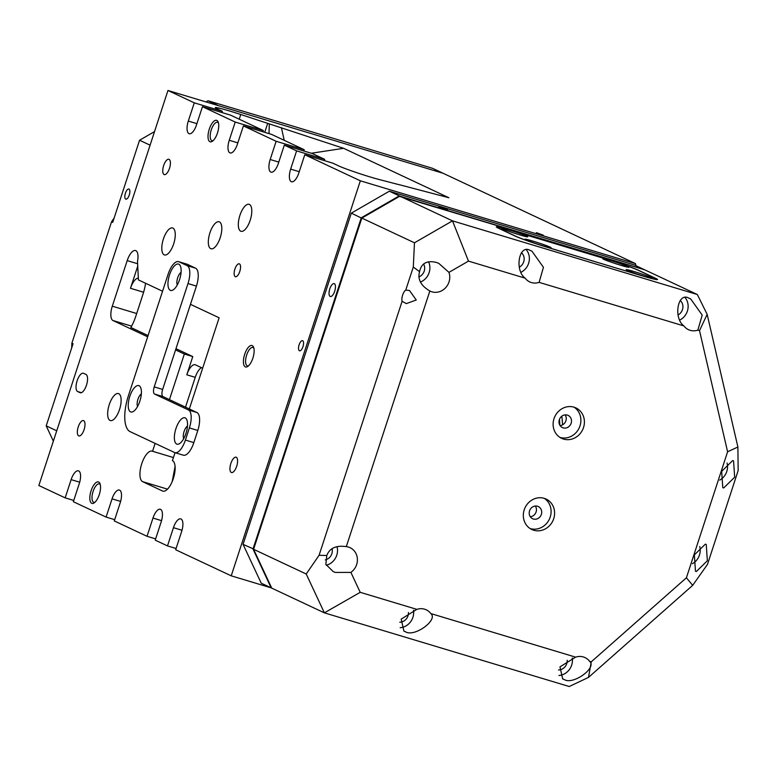 <?xml version="1.0" encoding="UTF-8"?>
<svg xmlns="http://www.w3.org/2000/svg" width="777" height="777" viewBox="0 0 777 777"><rect width="100%" height="100%" fill="white"/><g stroke="black" fill="none" stroke-linecap="round" stroke-linejoin="round"><path stroke-width="1.17" d="M236.694 466.239A8.003 3.205 -73.3 0 0 236.082 457.206A8.003 3.205 -73.3 0 0 230.847 463.5A8.003 3.205 -73.3 0 0 231.468 472.533A8.003 3.205 -73.3 0 0 236.694 466.239M302.972 346.649A5.284 2.117 -73.3 0 0 302.564 340.685A5.284 2.117 -73.3 0 0 299.106 344.833A5.284 2.117 -73.3 0 0 299.514 350.796A5.284 2.117 -73.3 0 0 302.972 346.649M169.503 168.318A8.003 3.205 -73.3 0 0 168.891 159.275A8.003 3.205 -73.3 0 0 163.656 165.569A8.003 3.205 -73.3 0 0 164.277 174.602A8.003 3.205 -73.3 0 0 169.503 168.318M291.258 181.672A11.208 4.477 -73.3 0 0 291.511 181.769A11.208 4.477 -73.3 0 0 298.834 172.96L304.788 154.73L360.343 180.808L231.225 575.835L175.68 549.757L181.633 531.517A11.208 4.477 -73.3 0 0 180.769 518.871A11.208 4.477 -73.3 0 0 173.446 527.68L167.492 545.91L155.215 540.141L161.169 521.911A11.208 4.477 -73.3 0 0 160.305 509.256A11.208 4.477 -73.3 0 0 152.982 518.065L147.028 536.295L114.277 520.92L120.241 502.69A11.208 4.477 -73.3 0 0 119.376 490.044A11.208 4.477 -73.3 0 0 112.053 498.844L106.09 517.084L73.349 501.709L79.312 483.469A11.208 4.477 -73.3 0 0 78.448 470.823A11.208 4.477 -73.3 0 0 71.125 479.632L65.161 497.863L38.85 485.508L167.968 90.482L194.279 102.836L188.316 121.066A11.208 4.477 -73.3 0 0 188.937 133.625A11.208 4.477 -73.3 0 0 189.18 133.722A11.208 4.477 -73.3 0 0 196.503 124.912L202.467 106.682L235.208 122.057L229.254 140.287A11.208 4.477 -73.3 0 0 229.866 152.846A11.208 4.477 -73.3 0 0 230.118 152.943A11.208 4.477 -73.3 0 0 237.432 144.133L243.395 125.903L276.136 141.278L270.182 159.508A11.208 4.477 -73.3 0 0 270.794 172.067A11.208 4.477 -73.3 0 0 271.047 172.154A11.208 4.477 -73.3 0 0 278.37 163.355L284.324 145.114L296.6 150.884L290.647 169.114A11.208 4.477 -73.3 0 0 291.258 181.672M100.282 484.586A9.606 3.836 -73.3 0 0 99.573 483.984A9.606 3.836 -73.3 0 0 99.359 483.906A9.606 3.836 -73.3 0 0 93.085 491.452A9.606 3.836 -73.3 0 0 93.609 502.224A9.606 3.836 -73.3 0 0 93.823 502.301A9.606 3.836 -73.3 0 0 94.969 502.243M99.281 494.599A11.208 4.477 -73.3 0 0 99.961 483.585A11.208 4.477 -73.3 0 0 91.094 490.763A11.208 4.477 -73.3 0 0 94.153 502.894A11.208 4.477 -73.3 0 0 99.281 494.599M218.473 122.989A9.606 3.836 -73.3 0 0 217.754 122.387A9.606 3.836 -73.3 0 0 217.55 122.31A9.606 3.836 -73.3 0 0 211.266 129.856A9.606 3.836 -73.3 0 0 211.8 140.618A9.606 3.836 -73.3 0 0 212.014 140.705A9.606 3.836 -73.3 0 0 213.16 140.637M217.463 133.003A11.208 4.477 -73.3 0 0 218.152 121.989A11.208 4.477 -73.3 0 0 209.285 129.157A11.208 4.477 -73.3 0 0 212.344 141.297A11.208 4.477 -73.3 0 0 217.463 133.003M253.865 348.154A9.606 3.836 -73.3 0 0 253.156 347.552A9.606 3.836 -73.3 0 0 252.943 347.474A9.606 3.836 -73.3 0 0 246.668 355.021A9.606 3.836 -73.3 0 0 247.193 365.782A9.606 3.836 -73.3 0 0 247.407 365.87A9.606 3.836 -73.3 0 0 248.553 365.812M252.865 358.168A11.208 4.477 -73.3 0 0 253.545 347.154A11.208 4.477 -73.3 0 0 244.677 354.331A11.208 4.477 -73.3 0 0 247.737 366.462A11.208 4.477 -73.3 0 0 252.865 358.168M84.091 429.642A8.003 3.205 -73.3 0 0 83.469 420.6A8.003 3.205 -73.3 0 0 78.244 426.894A8.003 3.205 -73.3 0 0 78.856 435.926A8.003 3.205 -73.3 0 0 84.091 429.642M239.802 271.426A6.721 2.69 -73.3 0 0 239.287 263.83A6.721 2.69 -73.3 0 0 234.897 269.114A6.721 2.69 -73.3 0 0 235.412 276.709A6.721 2.69 -73.3 0 0 239.802 271.426M250.204 220.221A14.083 5.633 -73.3 0 0 249.116 204.322A14.083 5.633 -73.3 0 0 239.908 215.394A14.083 5.633 -73.3 0 0 240.996 231.293A14.083 5.633 -73.3 0 0 250.204 220.221M220.212 237.684A14.083 5.633 -73.3 0 0 219.124 221.785A14.083 5.633 -73.3 0 0 209.916 232.857A14.083 5.633 -73.3 0 0 211.004 248.766A14.083 5.633 -73.3 0 0 220.212 237.684M119.541 409.479A14.083 5.633 -73.3 0 0 118.454 393.58A14.083 5.633 -73.3 0 0 109.256 404.652A14.083 5.633 -73.3 0 0 110.344 420.561A14.083 5.633 -73.3 0 0 119.541 409.479M173.669 243.881A14.083 5.633 -73.3 0 0 172.581 227.972A14.083 5.633 -73.3 0 0 163.384 239.044A14.083 5.633 -73.3 0 0 164.471 254.953A14.083 5.633 -73.3 0 0 173.669 243.881M536.383 232.663L543.327 235.208L536.383 232.663M175.087 466.423L172.203 481.536M162.558 291.229L138.423 279.905L137.51 261.325A12.811 5.118 -73.3 0 0 135.567 250.544A12.811 5.118 -73.3 0 0 127.195 260.606L112.296 306.187A12.811 5.118 -73.3 0 0 113.005 320.542L147.659 336.81M189.326 408.955L219.124 317.793L190.472 304.341M155.138 443.385L152.554 451.272A16.006 6.401 -73.3 0 0 152.205 451.136A16.006 6.401 -73.3 0 0 141.599 464.17A16.006 6.401 -73.3 0 0 142.628 481.662L162.51 490.996A16.006 6.401 -73.3 0 0 162.859 491.132A16.006 6.401 -73.3 0 0 173.465 478.098A16.006 6.401 -73.3 0 0 172.436 460.606L175.029 452.69M175.573 349.922L184.343 354.04L169.444 399.611M79.992 392.667A9.606 3.836 -73.3 0 0 80.196 392.744A9.606 3.836 -73.3 0 0 86.558 384.926A9.606 3.836 -73.3 0 0 85.946 374.427L83.605 373.329A9.606 3.836 -73.3 0 0 83.392 373.251A9.606 3.836 -73.3 0 0 77.03 381.07A9.606 3.836 -73.3 0 0 77.651 391.559L80.419 392.793M304.788 154.73L332.886 163.18L338.733 165.928A25.612 1.389 18.1 0 0 379.293 179.555L397.348 184.236A25.612 1.389 -161.9 0 0 400.33 184.965L448.863 197.737L343.619 148.31L269.298 123.893A25.612 1.389 -161.9 0 0 267.677 123.358L240.763 114.51A25.612 1.389 18.1 0 0 215.248 107.624A25.612 1.389 18.1 0 0 217.113 108.819L222.377 111.296L194.279 102.836M324.291 160.596L324.708 159.343L296.6 150.884M284.324 145.114L312.422 153.574L324.708 159.343M303.826 150.991L304.234 149.728L276.136 141.278M243.395 125.903L271.494 134.353L304.234 149.728M262.898 131.769L263.306 130.507L235.208 122.057M202.467 106.682L230.565 115.132L263.306 130.507M221.969 112.548L222.377 111.296M167.968 90.482L443.075 173.261L635.45 263.588L360.343 180.808M65.161 497.863L73.757 500.446M231.225 575.835L271.124 587.839M106.09 517.084L114.695 519.667M147.028 536.295L155.623 538.888M167.492 545.91L176.088 548.494M635.45 263.588L635.945 265.705M152.554 451.272L173.436 457.556M201.437 367.647A12.811 5.118 -73.3 0 0 195.241 377.34L185.499 407.158M184.343 354.04L192.774 356.575L186.81 374.805L195.241 377.34M145.581 283.255A28.817 11.519 -73.3 0 1 142.881 294.59L135.926 315.86A28.817 11.519 -73.3 0 1 130.866 327.505L148.067 335.577M175.971 348.688L192.774 356.575M137.752 266.093L130.487 288.296A12.811 5.118 106.7 0 1 138.345 278.147M269.007 133.605L269.298 123.893M311.344 153.244L343.619 148.31M202.642 368.211L195.464 364.85A12.811 5.118 -73.3 0 0 195.182 364.734A12.811 5.118 -73.3 0 0 186.81 374.805M447.649 210.052L438.801 206.808L447.649 210.052M329.788 288.908A6.721 2.69 -73.3 0 0 330.312 296.493A6.721 2.69 -73.3 0 0 334.702 291.21A6.721 2.69 -73.3 0 0 334.188 283.615A6.721 2.69 -73.3 0 0 329.788 288.908M562.538 424.844A88.044 80.555 115.2 0 0 561.79 416.219M399.465 196.387L644.133 269.551L634.197 264.879L389.345 191.21L351.321 213.141L243.055 544.356L261.227 583.197L271.163 587.859L253.001 549.018L361.256 217.803L399.291 195.872L389.345 191.21M361.8 218.211L351.321 213.141M253.671 549.038L243.055 544.356M559.78 425.077A88.044 80.555 115.2 0 0 559.469 419.347M539.112 282.362L543.444 267.307L531.886 251.097L530.186 250.437C519.104 243.609 514.248 270.231 525.135 278.156A14.404 13.18 115.2 0 0 529.72 281.905A14.404 13.18 115.2 0 0 531.371 282.546A14.404 13.18 115.2 0 0 539.112 282.362L683.896 325.932A14.404 13.18 115.2 0 0 688.48 329.681A14.404 13.18 115.2 0 0 690.141 330.312A14.404 13.18 115.2 0 0 697.872 330.138L699.514 330.633L727.593 451.777L686.412 577.777L591.258 661.849L589.617 661.353A14.404 13.18 115.2 0 0 585.023 657.604A14.404 13.18 115.2 0 0 583.372 656.963A14.404 13.18 115.2 0 0 575.631 657.148L559.964 666.88L562.694 678.952L564.296 679.554C572.96 685.246 597.27 667.764 589.617 661.353M683.896 325.932C673.008 317.997 677.865 291.385 688.946 298.203L690.646 298.863L702.204 315.083L697.872 330.138M468.473 261.111L452.496 220.862L414.471 242.793L413.296 267.026L419.551 271.678C417.492 279.332 420.93 285.771 429.846 290.996A14.404 13.18 115.2 0 0 430.244 291.19A14.404 13.18 115.2 0 0 431.895 291.822A14.404 13.18 115.2 0 0 445.901 287.412A14.404 13.18 115.2 0 0 448.96 272.368L468.473 261.111L525.135 278.156M419.551 271.678C421.348 263.199 427.039 260.14 436.616 262.5L438.801 263.384L448.96 272.368M575.631 657.148L430.856 613.577A14.404 13.18 115.2 0 0 426.262 609.828A14.404 13.18 115.2 0 0 424.611 609.197A14.404 13.18 115.2 0 0 416.87 609.372L360.217 592.327L350.893 572.396L335.314 572.435L333.197 571.59L325.854 564.355L326.787 555.506L319.085 555.264L402.097 301.282L406.322 303.613L416.268 300L409.498 290.53L405.759 290.064L413.296 267.026M350.893 572.396A14.404 13.18 115.2 0 0 357.401 559.314A14.404 13.18 115.2 0 0 350.126 547.707A14.404 13.18 115.2 0 0 348.465 547.076A14.404 13.18 115.2 0 0 346.299 546.629C336.14 545.163 329.642 548.125 326.787 555.506M416.87 609.372L401.204 619.104L403.933 631.177L405.536 631.788C414.199 637.48 438.51 619.997 430.856 613.577M544.172 498.329A16.812 15.375 115.2 0 0 524.592 508.78A16.812 15.375 115.2 0 0 531.818 529.496A16.812 15.375 115.2 0 0 533.75 530.235A16.812 15.375 115.2 0 0 553.331 519.774A16.812 15.375 115.2 0 0 546.105 499.067A16.812 15.375 115.2 0 0 544.172 498.329M530.118 528.545A16.812 15.375 115.2 0 0 530.244 528.583A16.812 15.375 115.2 0 0 549.407 519.104A16.812 15.375 115.2 0 0 544.298 498.358M573.97 407.167A16.812 15.375 115.2 0 0 554.389 417.618A16.812 15.375 115.2 0 0 561.616 438.335A16.812 15.375 115.2 0 0 563.548 439.073A16.812 15.375 115.2 0 0 583.129 428.622A16.812 15.375 115.2 0 0 575.903 407.906A16.812 15.375 115.2 0 0 573.97 407.167M559.916 437.383A16.812 15.375 115.2 0 0 560.032 437.422A16.812 15.375 115.2 0 0 579.195 427.942A16.812 15.375 115.2 0 0 574.086 407.197M705.331 544.162L694.356 554.914L695.473 571.221L696.386 571.513L707.361 560.751L706.244 544.444L705.331 544.162M732.643 460.596L721.668 471.357L722.785 487.665L723.708 487.946L734.673 477.195L733.556 460.887L732.643 460.596M405.759 290.064A6.721 2.69 -73.3 0 0 402.641 295.066A6.721 2.69 -73.3 0 0 402.097 301.282M533.372 519.007A6.721 6.148 -64.8 0 1 532.595 518.715A6.721 6.148 -64.8 0 1 529.71 510.431A6.721 6.148 -64.8 0 1 537.538 506.245A6.721 6.148 -64.8 0 1 538.315 506.546A6.721 6.148 -64.8 0 1 541.2 514.83A6.721 6.148 -64.8 0 1 533.372 519.007M563.16 427.855A6.721 6.148 -64.8 0 1 562.393 427.554A6.721 6.148 -64.8 0 1 559.498 419.269A6.721 6.148 -64.8 0 1 567.336 415.093A6.721 6.148 -64.8 0 1 568.104 415.384A6.721 6.148 -64.8 0 1 570.998 423.669A6.721 6.148 -64.8 0 1 563.16 427.855M346.299 546.629L429.846 290.996M686.412 577.777L692.676 585.363L588.49 677.408L591.258 661.849M727.593 451.777L737.897 447.008L738.15 470.571L707.497 564.364L692.676 585.363M737.897 447.008L707.157 314.364L699.514 330.633M679.894 319.998A14.404 13.18 115.2 0 0 685.285 297.805M319.085 555.264L306.216 574.009L253.584 549.29L361.839 218.084L399.873 196.154L452.496 220.862L697.348 294.532L707.157 314.364M521.134 272.222A14.404 13.18 115.2 0 0 526.524 250.039M420.396 282.08A14.404 13.18 115.2 0 0 428.545 261.742M326.243 565.238A14.404 13.18 115.2 0 0 337.014 546.6M306.216 574.009L324.378 612.849L360.217 592.327M588.49 677.408L569.22 686.518L324.378 612.849L271.756 588.14L253.584 549.29M400.145 627.699A14.404 13.18 115.2 0 0 413.481 610.246M558.906 675.475A14.404 13.18 115.2 0 0 572.251 658.012M697.348 294.532L644.716 269.823L399.873 196.154M692.462 563.675A14.404 13.18 115.2 0 0 699.747 546.552M719.774 480.108A14.404 13.18 115.2 0 0 727.058 462.985M680.166 300.437A8.8 8.052 -64.8 0 1 678.049 314.976M546.998 247.222L642.54 275.971A25.612 1.389 18.1 0 0 657.527 279.535A25.612 1.389 18.1 0 0 655.662 278.341L638.704 270.377A25.612 1.389 18.1 0 0 606.866 259.217L511.334 230.478A25.612 1.389 18.1 0 0 496.338 226.913A25.612 1.389 18.1 0 0 498.203 228.108L515.161 236.062A25.612 1.389 18.1 0 0 546.998 247.222M521.406 252.671A8.8 8.052 -64.8 0 1 519.289 267.201M361.839 218.084L414.471 242.793M423.562 263.947A8.8 8.052 -64.8 0 1 418.842 276.933M332.032 548.601A8.8 8.052 -64.8 0 1 325.252 559.896M408.44 612.49A8.8 8.052 -64.8 0 1 399.767 622.212M567.2 660.265A8.8 8.052 -64.8 0 1 558.527 669.978M530.303 516.754A6.721 6.148 115.2 0 0 535.761 512.771A6.721 6.148 115.2 0 0 535.343 506.031M560.1 425.602A6.721 6.148 115.2 0 0 565.559 421.61A6.721 6.148 115.2 0 0 565.141 414.869M610.79 260.586A13.763 0.748 18.1 0 0 602.738 258.722A13.763 0.748 18.1 0 0 620.842 265.307A13.763 0.748 18.1 0 0 628.875 267.259A13.763 0.748 18.1 0 0 610.79 260.586M634.178 271.571A13.763 0.748 18.1 0 0 626.126 269.697A13.763 0.748 18.1 0 0 644.23 276.291A13.763 0.748 18.1 0 0 652.262 278.244A13.763 0.748 18.1 0 0 634.178 271.571M525.961 239.86A13.763 0.748 18.1 0 0 540.151 244.949A13.763 0.748 18.1 0 0 551.097 247.805A13.763 0.748 18.1 0 0 550.135 247.135A13.763 0.748 18.1 0 0 535.246 241.822A13.763 0.748 18.1 0 0 524.97 239.258A13.763 0.748 18.1 0 0 525.961 239.86M502.573 228.875A13.763 0.748 18.1 0 0 516.763 233.974A13.763 0.748 18.1 0 0 527.709 236.82A13.763 0.748 18.1 0 0 526.738 236.15A13.763 0.748 18.1 0 0 511.858 230.837A13.763 0.748 18.1 0 0 501.583 228.283A13.763 0.748 18.1 0 0 502.573 228.875M547.396 247.339L547.406 247.3A25.612 1.389 -161.9 0 1 515.569 236.14L515.539 236.237M547.406 247.3L641.53 275.67M499.164 228.555L499.203 228.448A25.612 1.389 -161.9 0 1 497.338 227.263A25.612 1.389 -161.9 0 1 512.325 230.827L606.458 259.149A25.612 1.389 -161.9 0 1 638.296 270.309L654.661 277.991A25.612 1.389 -161.9 0 1 656.526 279.186A25.612 1.389 -161.9 0 1 641.54 275.621M499.203 228.448L515.569 236.14M129.283 194.998A5.284 2.117 -73.3 0 0 128.875 189.034A5.284 2.117 -73.3 0 0 125.427 193.182A5.284 2.117 -73.3 0 0 125.835 199.145A5.284 2.117 -73.3 0 0 129.283 194.998M114.141 218.007A217.706 199.194 115.2 0 0 111.548 221.804L71.873 343.201A217.706 199.194 115.2 0 0 71.737 347.737M205.992 101.923L208.022 100.757L218.541 105.701L443.075 173.261L432.556 168.318L282.789 123.057A217.706 199.194 115.2 0 0 282.187 123.077M111.548 221.804L112.723 222.358L139.559 140.239L150.087 145.173L56.731 430.808L46.202 425.864L73.048 343.745L71.873 343.201M208.022 100.757L282.789 123.057M53.351 441.151L46.202 425.864M139.559 140.239L154.526 131.604M178.817 264.19A13.763 5.507 -73.3 0 0 169.522 274.893A13.763 5.507 -73.3 0 0 170.28 290.316A13.763 5.507 -73.3 0 0 173.281 289.811A13.763 5.507 -73.3 0 0 179.817 278.836A13.763 5.507 -73.3 0 0 180.419 266.084A13.763 5.507 -73.3 0 0 178.817 264.19M181.07 272.358A7.207 2.885 -73.3 0 0 177.554 278.156A7.207 2.885 -73.3 0 0 177.282 284.945M139.093 385.732A13.763 5.507 -73.3 0 0 129.788 396.435A13.763 5.507 -73.3 0 0 130.546 411.868A13.763 5.507 -73.3 0 0 133.547 411.354A13.763 5.507 -73.3 0 0 140.093 400.388A13.763 5.507 -73.3 0 0 140.686 387.636A13.763 5.507 -73.3 0 0 139.093 385.732M141.346 393.9A7.207 2.885 -73.3 0 0 137.82 399.708A7.207 2.885 -73.3 0 0 137.558 406.488M185.227 417.909A13.763 5.507 -73.3 0 0 175.932 428.622A13.763 5.507 -73.3 0 0 176.69 444.046A13.763 5.507 -73.3 0 0 179.691 443.531A13.763 5.507 -73.3 0 0 186.227 432.566A13.763 5.507 -73.3 0 0 186.83 419.813A13.763 5.507 -73.3 0 0 185.227 417.909M187.48 426.078A7.207 2.885 -73.3 0 0 183.964 431.886A7.207 2.885 -73.3 0 0 183.693 438.665M178.574 261.655L187.004 264.19A16.006 6.401 106.7 0 1 187.364 264.326L178.933 261.791A16.006 6.401 -73.3 0 0 178.574 261.655A16.006 6.401 -73.3 0 0 168.114 274.232L128.39 395.784A32.012 12.801 -73.3 0 0 130.147 431.662L174.592 452.525A16.006 6.401 -73.3 0 0 174.942 452.661A16.006 6.401 -73.3 0 0 185.402 440.073L189.374 427.923A16.006 6.401 -73.3 0 0 188.5 409.984L154.584 394.056A6.401 2.564 106.7 0 1 154.225 386.888L187.995 283.566A16.006 6.401 -73.3 0 0 187.111 265.627L178.933 261.791M187.111 265.627L195.542 268.162L187.364 264.326M195.542 268.162A16.006 6.401 106.7 0 1 196.426 286.101L187.995 283.566M154.225 386.888L162.655 389.423L196.426 286.101M162.655 389.423A6.401 2.564 -73.3 0 0 163.015 396.6L154.584 394.056M188.5 409.984L196.921 412.519L163.015 396.6M196.921 412.519A16.006 6.401 106.7 0 1 197.805 430.458L189.374 427.923M185.402 440.073L193.832 442.608L197.805 430.458M193.832 442.608A16.006 6.401 106.7 0 1 183.372 455.196L174.942 452.661M290.647 169.114L299.242 171.707M270.182 159.508L278.778 162.092M229.254 140.287L237.849 142.871M188.316 121.066L196.911 123.66M71.125 479.632L79.691 482.206M112.053 498.844L120.62 501.427M152.982 518.065L161.548 520.648M173.446 527.68L182.022 530.254M137.636 263.753L127.195 260.606M162.51 490.996L163.228 491.21M142.628 481.662L167.492 489.141M113.005 320.542L131.614 326.136M112.296 306.187L136.694 313.529M130.487 288.296L143.609 292.249M77.651 391.559L81.352 392.676M240.763 114.51L239.229 119.202M264.743 132.323L267.677 123.358M281.381 127.622L284.236 140.336"/></g></svg>
